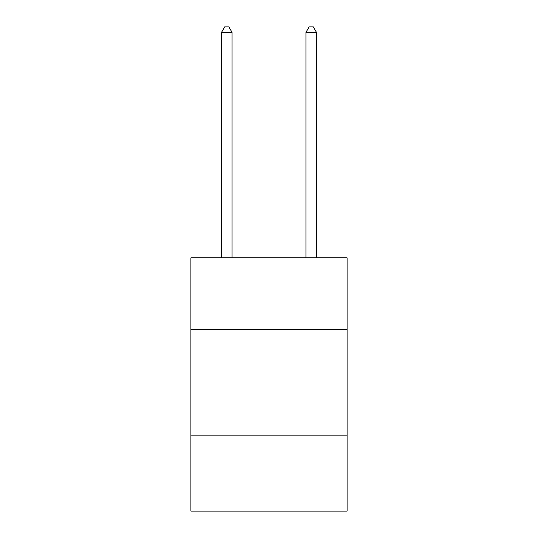 <?xml version="1.0" encoding="UTF-8"?>
<svg xmlns="http://www.w3.org/2000/svg" width="538" height="538" viewBox="0 0 538 538"><rect width="100%" height="100%" fill="white"/><g stroke="black" fill="none" stroke-linecap="round" stroke-linejoin="round"><path stroke-width="0.81" d="M347.097 329.579L347.097 257.816L190.903 257.816L190.903 329.579L347.097 329.579L347.097 511.1L190.903 511.1L190.903 329.579M347.097 435.114L190.903 435.114M232.06 257.816L232.06 32.388L221.508 32.388L221.508 257.816M221.508 32.388L224.676 26.9L228.899 26.9L232.06 32.388M316.492 257.816L316.492 32.388L305.94 32.388L305.94 257.816M305.94 32.388L309.101 26.9L313.324 26.9L316.492 32.388"/></g></svg>
